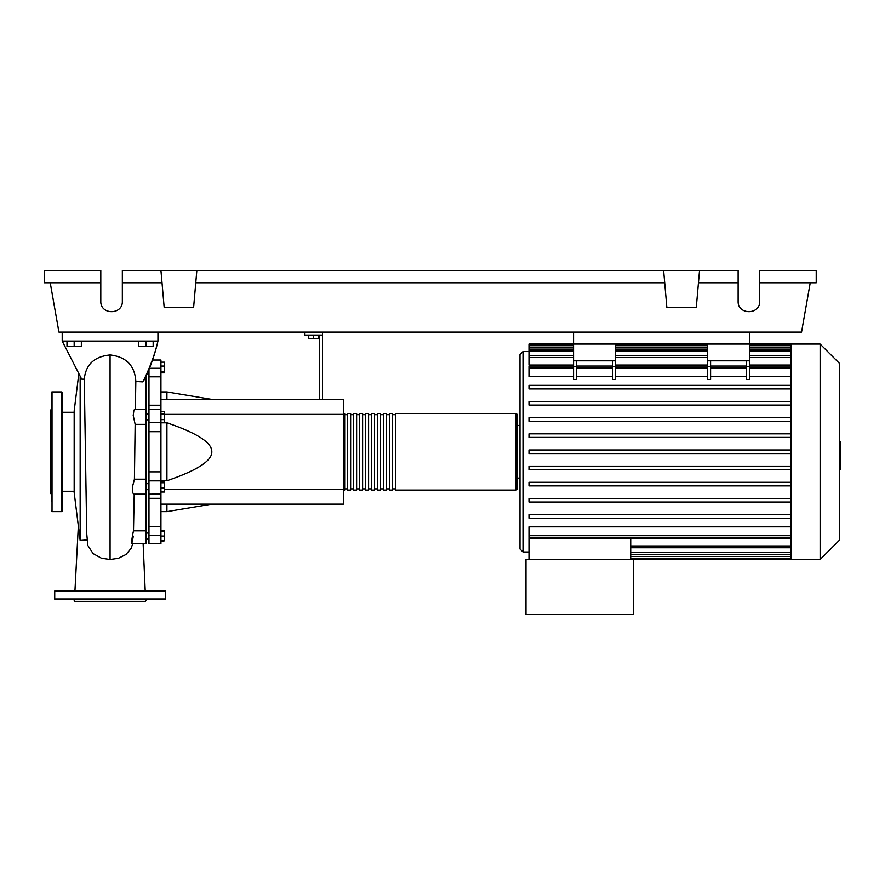 <?xml version="1.0" encoding="UTF-8"?>
<svg xmlns="http://www.w3.org/2000/svg" width="885" height="885" viewBox="0 0 885 885"><rect width="100%" height="100%" fill="white"/><g stroke="black" fill="none" stroke-linecap="round" stroke-linejoin="round"><path stroke-width="1.33" d="M573.557 332.096L573.557 344.055L749.495 344.055L749.495 332.096M145.981 489.67L148.979 489.67M145.981 483.686L148.979 483.686M308.754 335.083L308.754 338.557L318.323 338.557L318.323 335.083M313.544 335.083L313.544 338.557M322.516 399.412L322.516 335.083L304.562 335.083L304.562 332.096M322.516 335.083L322.516 332.096M319.529 335.083L319.529 399.412M160.937 399.412L343.457 399.412L343.457 504.14L160.937 504.14M343.457 489.173L164.411 489.173M343.457 414.379L164.411 414.379M160.937 480.743L166.922 480.743C197.145 470.433 212.101 460.775 211.814 451.77C212.101 442.777 197.145 433.119 166.922 422.809L160.937 422.809M160.937 391.933L166.922 391.933L166.922 399.412M166.922 504.14L166.922 511.618L160.937 511.618M166.922 422.809L166.922 480.743M160.937 488.111L164.411 488.111L164.411 481.34L160.937 481.34M160.937 482.767L164.411 482.767M160.937 492.027L164.411 492.027L164.411 488.111M160.937 540.835L164.411 540.835L164.411 530.712L160.937 530.712M160.937 536.044L164.411 536.044M160.937 531.254L164.411 531.254M160.937 541.388L164.411 540.835M160.937 362.164L164.411 362.164L164.411 372.839L160.937 372.839M160.937 371.412L164.411 371.412M160.937 366.069L164.411 366.069M160.937 414.103L164.411 414.103L164.411 411.337L160.937 411.337M160.937 422.399L164.411 422.399L164.411 414.103M160.937 419.634L164.411 419.634M160.937 471.86L148.979 471.86L148.979 480.876L160.937 480.876L160.937 360.029L152.552 360.029M148.979 471.86L148.979 431.692L160.937 431.692M160.937 422.676L148.979 422.676L148.979 431.692M160.937 526.719L148.979 526.719L148.979 535.27L160.937 535.27L160.937 480.876M148.979 526.719L148.979 498.31L160.937 498.31M148.979 494.118L148.979 498.31M160.937 405.23L148.979 405.23L148.979 409.39L160.937 409.39M148.979 405.23L148.979 376.822L160.937 376.822M148.979 369.255L148.979 376.822M160.937 535.27L160.937 543.523L148.979 543.523L148.979 535.27M160.937 494.118L148.979 494.162L148.979 480.876M148.979 422.676L148.979 409.39M343.457 488.874A1.195 1.195 0 0 0 344.663 490.08L344.663 413.472A1.195 1.195 0 0 0 343.457 414.678M515.811 413.472L515.811 490.08L395.529 490.08L395.529 413.472L515.811 413.472A1.195 1.195 0 0 1 517.006 414.678L517.006 425.442L519.993 425.442L519.993 549.021L522.991 552.008L528.976 552.008M515.811 490.08A1.195 1.195 0 0 0 517.006 488.874L517.006 414.678M519.993 478.11L517.006 478.11L517.006 488.874M347.65 414.678L344.663 414.678M347.65 488.874L344.663 488.874M392.531 490.08L389.544 490.08L389.544 413.472L392.531 413.472L392.531 490.08M386.546 490.08L383.559 490.08L383.559 413.472L386.546 413.472L386.546 490.08M380.561 490.08L377.574 490.08L377.574 413.472L380.561 413.472L380.561 490.08M374.576 490.08L371.589 490.08L371.589 413.472L374.576 413.472L374.576 490.08M368.591 490.08L365.605 490.08L365.605 413.472L368.591 413.472L368.591 490.08M362.607 490.08L359.62 490.08L359.62 413.472L362.607 413.472L362.607 490.08M356.622 490.08L353.635 490.08L353.635 413.472L356.622 413.472L356.622 490.08M350.637 490.08L347.65 490.08L347.65 413.472L350.637 413.472L350.637 490.08M353.635 414.678L350.637 414.678M353.635 488.874L350.637 488.874M359.62 414.678L356.622 414.678M359.62 488.874L356.622 488.874M365.605 414.678L362.607 414.678M365.605 488.874L362.607 488.874M371.589 414.678L368.591 414.678M371.589 488.874L368.591 488.874M377.574 414.678L374.576 414.678M377.574 488.874L374.576 488.874M383.559 414.678L380.561 414.678M383.559 488.874L380.561 488.874M389.544 414.678L386.546 414.678M389.544 488.874L386.546 488.874M395.529 414.678L392.531 414.678M395.529 488.874L392.531 488.874M820.13 559.497L820.13 344.055L839.555 363.481L839.555 540.071L820.13 559.497L525.978 559.497L525.978 614.544L633.693 614.544L633.693 559.497M820.13 344.055L791.002 344.055L791.002 559.497M528.976 351.544L522.991 351.544L519.993 354.531L519.993 451.77M528.976 559.497L528.976 538.146L630.706 538.146L630.706 559.497M630.706 538.5L791.002 538.5M791.002 535.691L528.976 535.691L528.976 526.841L791.002 526.841M791.002 376.711L749.495 376.711M749.495 366.346L749.495 379.51L746.497 379.51L746.497 366.346L749.495 366.346L749.495 360.815L707.602 360.815L707.602 379.51L710.589 379.51L710.589 360.815M746.497 376.711L710.589 376.711M707.602 376.711L615.44 376.711M615.44 366.346L615.44 379.51L612.453 379.51L612.453 366.346L615.44 366.346L615.44 360.815L573.557 360.815L573.557 379.51L576.544 379.51L576.544 360.815M612.453 376.711L576.544 376.711M573.557 376.711L528.976 376.711L528.976 366.058L573.557 366.058M573.557 365.051L528.976 365.051L528.976 345.294L573.557 345.294M746.497 360.815L746.497 366.346M612.453 360.815L612.453 366.346M791.002 365.051L749.495 365.051M707.602 365.051L615.44 365.051M791.002 466.141L528.976 466.141L528.976 469.725L791.002 469.725M791.002 514.605L528.976 514.605L528.976 518.201L791.002 518.201M791.002 482.292L528.976 482.292L528.976 485.887L791.002 485.887M791.002 498.454L528.976 498.454L528.976 502.038L791.002 502.038M791.002 453.574L528.976 453.574L528.976 449.978L791.002 449.978M573.557 360.815L573.557 344.055L528.976 344.055L528.976 345.294M791.002 433.827L528.976 433.827L528.976 437.411L791.002 437.411M791.002 385.351L528.976 385.351L528.976 388.946L791.002 388.946M791.002 417.665L528.976 417.665L528.976 421.26L791.002 421.26M791.002 401.513L528.976 401.513L528.976 405.098L791.002 405.098M528.976 535.691L528.976 537.494L791.002 537.494M573.557 344.055L615.44 344.055L615.44 360.815M707.602 360.815L707.602 344.055L749.495 344.055L749.495 360.815M839.555 441.449L840.75 441.449L840.75 462.103L839.555 462.103M840.75 459.625L839.555 459.625M840.75 462.103L840.75 469.282L839.555 469.282M840.75 469.282L839.555 469.714M78.798 373.89L74.174 410.939L74.174 492.613L80.159 540.492L80.159 376.368M87.095 539.961L80.159 540.469M80.159 540.492L80.911 540.492M135.361 409.39L135.825 381.501C134.885 365.671 126.301 356.821 110.072 354.951C94.297 356.533 85.701 364.62 84.274 379.223L86.741 533.766L87.847 545.459L93.058 553.579L101.399 558.214L110.072 559.519L118.457 558.302L125.969 554.519L131.212 548.213L132.761 543.523M84.274 379.223L81.663 379.134L62.204 341.068L157.95 341.068C155.362 352.805 151.125 365.173 145.217 378.183L142.872 381.889L135.825 381.501M66.995 341.068L66.995 346.577L81.354 346.577L81.354 341.068M74.174 341.068L74.174 346.577M138.801 341.068L138.801 346.577L153.16 346.577L153.16 341.068M145.981 341.068L145.981 346.577M131.356 543.523L145.981 543.523L145.981 479.205L134.42 479.205L135.151 424.346L145.981 424.346L145.981 376.379M135.151 424.346L133.226 415.485L133.912 410.164L134.697 409.39L145.981 409.39M145.981 479.205L145.981 424.346M145.981 530.823L133.502 530.823M145.981 494.162L133.58 494.162L132.363 491.916L132.363 487.281L134.42 479.205L134.797 451.726M133.303 536.144C130.88 549.972 131.19 540.923 133.491 530.823M157.95 332.096L157.95 341.068C154.93 354.199 149.908 367.806 142.872 381.889M62.204 332.096L62.204 341.068M62.204 392.531A0.597 0.597 0 0 0 61.607 391.933L61.607 511.618A0.597 0.597 0 0 0 62.204 511.021L62.204 392.531M51.43 511.021A0.597 0.597 0 0 0 52.027 511.618L52.027 391.933A0.597 0.597 0 0 0 51.43 392.531L51.43 501.386M51.43 402.155L51.43 392.531M51.43 412.93L51.43 451.77M51.43 409.29L50.235 410.485L50.235 493.067L51.43 494.261M51.43 464.713L51.43 475.477M62.204 411.359L62.204 402.155M73.732 599.587L74.771 601.38L145.383 601.38L146.423 599.587M54.726 598.99L165.429 598.99A0.597 0.597 0 0 1 164.831 599.587L55.324 599.587A0.597 0.597 0 0 1 54.726 598.99L54.726 591.213A0.597 0.597 0 0 1 55.324 590.605L164.831 590.605A0.597 0.597 0 0 1 165.429 591.213L54.726 591.213M165.429 598.99L165.429 591.213M759.662 282.78L816.213 282.78L816.213 270.456L759.662 270.456L759.662 301.276C760.182 315.104 737.603 315.104 738.123 301.276L738.123 270.456L699.526 270.456L696.285 307.438L666.847 307.438L663.617 270.456L699.526 270.456M759.662 301.276C760.182 315.104 737.603 315.104 738.123 301.276M160.937 270.456L196.846 270.456L193.616 307.438L164.179 307.438L160.937 270.456L122.34 270.456L122.34 301.276C122.86 315.104 100.282 315.104 100.802 301.276L100.802 270.456L44.25 270.456L44.25 282.78L100.802 282.78M196.846 270.456L663.617 270.456M698.442 282.78L738.123 282.78M122.34 301.276C122.86 315.104 100.282 315.104 100.802 301.276M122.34 282.78L162.021 282.78M195.773 282.78L664.69 282.78M810.229 282.78L801.533 332.096L58.93 332.096L50.235 282.78M160.937 368.271L149.377 368.271M522.991 351.544L522.991 552.008M791.002 552.649L630.706 552.649M791.002 556.455L630.706 556.455M707.602 366.346L710.589 366.346M612.453 367.861L576.544 367.861M791.002 367.861L749.495 367.861M707.602 367.861L615.44 367.861M746.497 367.861L710.589 367.861M573.557 366.346L576.544 366.346M573.557 367.861L528.976 367.861M791.002 357.595L749.495 357.595M707.602 357.595L615.44 357.595M573.557 357.595L528.976 357.595M791.002 347.097L749.495 347.097M707.602 347.097L615.44 347.097M573.557 347.097L528.976 347.097M791.002 350.902L749.495 350.902M707.602 350.902L615.44 350.902M573.557 350.902L528.976 350.902M791.002 545.957L630.706 545.957M840.75 451.792L839.555 451.792M840.75 443.927L839.555 443.927M110.072 559.519L110.072 354.951M148.979 539.396L145.981 539.396M148.979 533.058L145.981 533.058M148.979 419.866L145.981 419.866M211.814 399.412L166.922 391.933M211.814 504.14L166.922 511.618M148.979 413.881L145.981 413.881M148.979 539.042L145.981 539.042M791.002 554.441L630.706 554.441M791.002 558.247L630.706 558.247M612.453 366.058L576.544 366.058M749.495 366.058L791.002 366.058M707.602 366.058L615.44 366.058M710.589 366.058L746.497 366.058M615.44 345.294L707.602 345.294M749.495 345.294L791.002 345.294M528.976 349.11L573.557 349.11M615.44 349.11L707.602 349.11M749.495 349.11L791.002 349.11M528.976 355.803L573.557 355.803M615.44 355.803L707.602 355.803M749.495 355.803L791.002 355.803M791.002 344.055L749.495 344.055M791.002 547.749L630.706 547.749M62.204 491.275L74.174 491.275M145.195 590.605L143.127 543.523L145.981 543.523M78.345 526.044L74.96 590.605M133.491 531.299L134.21 494.162M62.204 412.277L74.174 412.277M52.027 391.933L61.607 391.933M52.027 511.618L61.607 511.618"/></g></svg>
